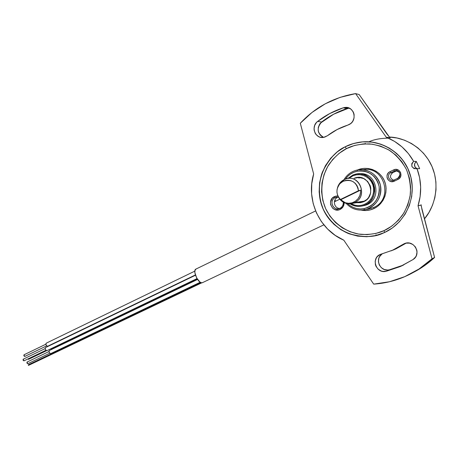<?xml version="1.0" encoding="UTF-8"?>
<svg xmlns="http://www.w3.org/2000/svg" width="459" height="459" viewBox="0 0 459 459"><rect width="100%" height="100%" fill="white"/><g stroke="black" fill="none" stroke-linecap="round" stroke-linejoin="round"><path stroke-width="0.69" d="M357.32 170.008L357.222 171.213C368.548 170.14 375.846 175.183 379.1 186.343C379.903 197.972 374.842 205.414 363.918 208.667L364.435 209.803C374.905 207.967 382.576 196.836 380.58 186.084C378.744 175.298 367.734 167.776 357.32 170.008C368.789 168.803 376.46 173.76 380.327 184.879C381.951 196.578 377.43 204.697 366.764 209.224L364.435 209.803L368.99 208.971L364.435 209.803C357.2 210.888 351.106 208.742 346.155 203.371C351.106 208.742 357.2 210.888 364.435 209.803L363.918 208.667C357.699 209.643 352.3 207.979 347.71 203.687L350.022 205.621L353.189 207.416L356.654 208.547L360.275 208.971L363.918 208.667L367.447 207.64L370.723 205.93L373.615 203.595L376.019 200.726L377.826 197.433L378.968 193.841L379.398 190.095L379.1 186.343L378.084 182.728L376.391 179.394L374.085 176.468L371.262 174.076L368.032 172.297L364.521 171.207L360.872 170.846L357.222 171.213L357.32 170.008C351.519 171.327 347.067 174.563 343.975 179.716C346.952 174.741 351.215 171.546 356.775 170.128L357.32 170.008M365.691 169.503L363.39 169.732M367.154 209.155L369.254 208.92M345.449 179.085C348.381 174.925 352.305 172.303 357.222 171.213L353.711 172.303L350.475 174.064L347.641 176.428L345.449 179.085M389.272 137.597L386.283 137.258C398.056 142.06 407.173 150.087 413.622 161.333L416.307 161.453L419.658 168.654L417.036 168.671C421.511 180.903 421.85 193.268 418.04 205.764L421.138 205.024M424.42 218.897L428.976 212.425L432.481 205.305L434.845 197.72L435.998 189.848L435.907 181.902L434.57 174.081L432.022 166.588L428.327 159.617L423.582 153.34L417.919 147.924L411.488 143.501L404.442 140.167L396.983 138.004L389.284 137.052C404.132 137.241 424.03 147.5 432.229 167.076C440.376 186.652 434.019 207.933 424.42 218.897M404.74 276.668C394.711 280.954 384.361 283.438 373.695 284.127L389.456 281.751L404.74 276.668L419.078 268.957L432.022 258.796C424.885 265.428 417.007 270.833 408.39 274.998L404.74 276.668M403.088 265.199L400.116 266.61L403.088 265.199L389.381 269.806L386.243 271.269C376.122 274.161 370.585 257.952 380.459 254.361L392.577 250.195L380.052 254.538L377.309 256.592L376.3 257.992L375.187 261.246L375.405 264.705L376.013 266.346L378.107 269.146L381.096 270.959L382.783 271.401L386.243 271.269L389.381 269.806L403.088 265.199M406.123 243.132L402.732 244.527L405.98 243.161L409.531 243.138L412.842 244.469L415.412 246.953L416.829 250.212L417.036 251.985L416.393 255.451L415.573 257.017L413.089 259.513L401.35 266.059L386.243 271.269L400.116 266.61L413.089 259.513C422.096 254.074 413.869 239.196 404.356 243.654L404.872 243.465M405.676 243.413L395.647 249.007L391.039 250.861L395.647 249.007L392.577 250.195L395.647 249.007L405.676 243.413L402.732 244.527L404.356 243.654M390.213 137.964L386.845 133.896L359.179 94.56L389.857 137.666L386.283 137.258L355.599 93.607L386.283 137.258L394.516 141.372L401.964 146.863L408.395 153.581L413.622 161.333L416.307 161.453L414.603 163.771L414.81 166.588L415.636 167.747M327.496 135.692L323.618 137.379C315.213 139.14 310.473 126.483 317.634 121.423C325.339 115.433 333.859 110.9 343.189 107.831L344.927 107.458C354.176 105.966 357.808 120.551 349.179 124.532L337.153 129.53L327.496 135.692C333.624 131.004 340.371 127.482 347.744 125.123L350.573 123.632L351.801 122.478L352.81 121.124L354.044 117.98L354.113 114.624L353.7 113.017L353 111.526L350.86 109.099L347.985 107.687L344.778 107.475L343.189 107.831L346.906 108.582L343.189 107.831L329.797 113.528L317.634 121.423L321.65 121.991L317.634 121.423L316.44 122.542L314.713 125.347L314.059 128.577L314.163 130.218L315.213 133.276L316.131 134.59L318.58 136.558L320.038 137.149L323.159 137.436L324.72 137.121L327.496 135.692M349.322 108.169L346.906 108.582C337.686 111.612 329.269 116.075 321.65 121.991C316.475 128.124 317.135 133.253 323.629 137.373L323.618 137.379M388.412 138.159C380.597 138.228 374.068 139.456 368.812 141.837L368.841 141.825M345.111 146.834C323.107 157.994 313.25 186.474 323.004 208.713C332.465 231.084 359.816 242.8 382.766 233.304C373.873 237.584 362.277 237.601 347.979 233.356C337.583 228.766 328.122 219.821 322.666 207.898C318.207 195.574 318.58 182.63 322.407 172.073C328.971 158.98 336.539 150.569 345.111 146.834L346.453 148.647C340.475 151.55 334.651 156.812 328.977 164.448C321.897 175.372 318.936 192.751 325.632 208.644C333.205 224.124 348.157 232.994 360.952 234.388C370.356 234.784 378.073 233.522 384.103 230.607L384.504 232.547L384.103 230.607L391.756 226.132L398.435 220.2L403.863 213.022L407.81 204.88L410.111 196.102L410.656 187.031L409.417 178.04L406.444 169.497L401.86 161.752L395.853 155.113L388.681 149.846L380.637 146.146L372.048 144.155L363.258 143.925L354.618 145.451L346.453 148.647L339.063 153.381L332.729 159.445L327.663 166.606L324.043 174.586L321.994 183.095L321.581 191.822L322.809 200.44L325.632 208.644L329.952 216.137L335.615 222.649L342.425 227.934L350.137 231.784L358.479 234.05L367.137 234.624L375.789 233.47L384.103 230.607C390.248 227.957 396.364 222.822 402.44 215.202C406.135 209.407 408.762 202.545 410.323 194.61C410.908 186.193 409.612 177.822 406.444 169.497C402.141 161.729 396.639 155.435 389.932 150.609C382.99 146.863 376.185 144.631 369.524 143.908C359.994 143.914 352.305 145.492 346.453 148.647L345.111 146.834C349.064 144.688 353.964 143.139 359.81 142.187C364.802 141.401 370.333 141.642 376.42 142.921C370.918 141.665 365.381 141.424 359.81 142.187L352.265 143.897L345.111 146.834L352.254 143.897L359.804 142.187C381.836 138.957 404.626 153.828 410.616 176.113C416.795 198.34 404.907 223.378 384.476 232.558L383.047 233.183C360.108 242.863 332.609 231.25 323.056 208.856C313.204 186.601 323.05 158.022 345.099 146.834L353.637 143.483L362.673 141.877L371.865 142.106L380.85 144.183L389.272 148.05L396.783 153.558L403.071 160.507L407.873 168.614L410.983 177.558L412.28 186.968L411.706 196.463L409.296 205.655L405.159 214.169L399.473 221.674L392.485 227.882L384.476 232.558L375.778 235.542L366.73 236.741L357.681 236.127L348.966 233.751L340.905 229.718L333.796 224.193L327.881 217.388L323.371 209.556L320.416 200.985L319.137 191.977L319.567 182.86L321.702 173.967L325.477 165.619L330.761 158.131L337.382 151.786L345.099 146.834M368.933 208.983L373.764 207.428L373.976 208.558C369.845 210.463 365.576 210.985 361.176 210.13L366.104 210.515L370.126 209.929L373.976 208.558L373.764 207.428C393.874 199.114 384.349 165.492 363.092 169.704M343.252 202.161C343.464 204.926 342.385 206.969 340.016 208.283L339.184 208.604C332.769 210.813 328.937 200.353 335.168 197.651C328.455 200.612 333.509 211.714 340.016 208.283L340.182 209.402C332.362 213.515 326.297 200.193 334.353 196.624L335.168 197.651L337.543 197.364C332.322 199.596 334.003 208.403 339.654 208.443M394.367 171.006L395.159 170.719C400.426 171.637 401.286 174.162 397.741 178.287L393.392 180.307C388.899 181.741 386.398 174.655 390.729 172.773L394.367 171.006L396.301 170.937L394.367 171.006L393.598 169.922L389.955 171.695L390.729 172.773L392.692 172.693L390.729 172.773C385.99 174.868 389.502 182.47 394.092 180.048L394.333 181.162L397.982 179.4L397.741 178.287L394.092 180.048L394.333 181.162C388.354 184.306 383.793 174.42 389.955 171.695L390.729 172.773L394.367 171.006L393.598 169.922C399.594 166.709 404.213 176.681 397.982 179.4L397.741 178.287C402.526 176.199 398.974 168.545 394.367 171.006M396.972 170.685L392.692 172.693C389.444 175.717 389.748 178.23 393.61 180.244M338.145 197.112L335.168 197.651L338.484 197.158L335.168 197.651L334.353 196.624L337.91 195.976L335.621 196.159L332.213 198.265L330.514 201.96L330.641 204.703L332.672 208.214L334.95 209.637L338.914 209.855L340.182 209.402L340.016 208.283M344.124 202.62C344.141 205.707 342.827 207.967 340.182 209.402L343.148 206.659L344.13 202.677M357.521 169.968C367.533 165.579 380.086 170.559 384.407 180.829C388.859 191.036 383.931 203.957 373.976 208.558L377.499 206.447L380.557 203.67L383.036 200.336L384.831 196.572L385.864 192.522L386.099 188.351L385.526 184.22L384.166 180.289L382.066 176.721L379.318 173.651L376.03 171.201L372.335 169.463L368.37 168.499L364.303 168.35L360.286 169.01L357.521 169.968M393.598 169.922L395.578 169.394L398.527 170.105L400.552 172.354L400.971 175.378L400.259 177.323L398.871 178.861L394.333 181.162L391.332 181.626L389.427 180.955L387.935 179.589L387.086 177.748L387 175.705L387.7 173.772L389.077 172.234L393.598 169.922M334.972 199.889L335.586 201.237L334.972 199.889M375.829 234.893L377.223 235.174M365.381 143.42L364.549 143.851M421.23 206.08L434.593 257.47L421.81 267.499L413.289 272.457C421.029 268.475 428.127 263.483 434.593 257.47L432.022 258.796L418.04 205.764L421.144 205.104L421.987 209.665L434.593 257.47L432.022 258.796L418.04 205.764L420.128 196.555L420.662 187.117L419.624 177.731L417.036 168.671L419.658 168.654L416.307 161.453C413.628 164.293 413.92 166.703 417.179 168.671M348.484 108.232L333.676 114.199L320.468 123.092L319.493 124.395L318.294 127.424L318.213 130.666L318.598 132.226L320.152 134.975L322.579 136.92M359.179 94.56L355.599 93.607L359.179 94.56M300.301 123.242C315.247 107.188 333.676 97.314 355.599 93.607L339.993 97.4L325.316 103.768L311.977 112.478L300.301 123.242L313.658 173.978L311.753 183.789L311.592 193.75L313.181 203.561L316.458 212.907L321.323 221.502L327.64 229.07L335.208 235.369L343.802 240.183C319.246 229.661 305.814 199.883 313.658 173.978L300.301 123.242M402.732 244.527L392.577 250.195L402.732 244.527M382.422 253.77C374.085 258.423 380.172 272.474 389.381 269.806L387.683 270.041L384.292 269.502L381.343 267.717L379.277 264.952L378.405 261.636L378.853 258.256L379.559 256.707L381.813 254.183M421.144 205.116L421.213 204.783M417.036 168.671L416.629 168.797C411.425 168.092 410.421 165.601 413.622 161.333L411.775 163.691L411.958 166.634L414.075 168.642L417.036 168.671M343.802 240.183L373.695 284.127L343.802 240.183M365.886 205.116L363.253 205.73C358.508 207.072 354.078 206.418 349.953 203.779C354.446 206.625 359.213 207.158 364.268 205.38L363.78 204.651C359.368 206.229 355.123 205.902 351.043 203.67L355.002 205.242L357.94 205.638L360.9 205.437L363.78 204.651L364.268 205.38L367.464 203.721L370.235 201.369L372.427 198.449L373.93 195.098L374.664 191.495L374.59 187.817L373.712 184.254L372.071 180.995L369.759 178.201L366.89 176.009L363.614 174.54L360.097 173.858L356.523 173.995L353.063 174.942L347.641 178.534L353.063 174.942L353.132 175.711L353.063 174.942L355.209 174.254C373.752 168.837 382.622 199.298 364.268 205.38L362.042 206.051L365.886 205.116C382.886 199.562 376.776 171.27 359.116 173.812C376.776 171.27 382.886 199.562 365.886 205.116M348.731 178.419L353.132 175.711L356 174.885L358.967 174.644L361.927 174.999L364.756 175.946L367.349 177.438L369.604 179.429L371.429 181.839L372.754 184.57L373.523 187.524L373.712 190.577L373.31 193.606L372.335 196.504L370.826 199.154L368.841 201.449L366.46 203.308L363.78 204.651L366.821 203.067L369.449 200.835L371.532 198.058L372.96 194.874L373.655 191.449L373.586 187.955L372.754 184.57L371.193 181.471L368.996 178.815L366.271 176.732L363.161 175.338L359.816 174.684L356.419 174.816L353.132 175.711L348.731 178.419M362.817 202.035L362.862 201.564L362.817 202.035L356.586 202.712L360.458 202.683L362.817 202.035L366.959 199.407L368.583 197.525L370.614 192.987L370.786 188.001L370.155 185.591L367.579 181.38L363.614 178.522L358.875 177.455L354.09 178.322C368.841 171.752 378.096 196.831 362.817 202.035M359.036 202.344L361.692 201.943M45.975 350.274L23.948 360.86L23.059 360.195L23.202 359.196L45.171 348.605L23.197 359.196L23.948 360.86L45.969 350.274L24.023 360.82M45.596 347.543L195.488 275.228L45.596 347.543C44.907 349.035 45.372 350.068 46.99 350.636L197.026 278.596L47.128 350.567M197.381 279.17L51.615 349.098M46.629 350.647L28.63 359.288M195.396 274.941L47.834 346.155M46.68 345.862L24.815 356.425M315.608 210.945L195.918 269.083C192.178 270.414 198.569 284.241 202.247 282.773L323.842 224.858M50.8 353.568L49.939 353.338L49.193 352.328L49.004 351.135L49.423 350.481C48.734 351.978 49.193 353.005 50.8 353.568L50.932 353.505M27.787 363.717L26.903 363.058L27.047 362.053L27.787 363.717L49.784 353.206L27.861 363.677M28.246 364.836L200.755 282.555L28.257 364.83L28.492 365.387L201.736 282.824L28.515 365.375M27.081 362.042L48.993 351.542L27.081 362.042M49.486 350.458L197.559 279.445L49.486 350.458M24.729 356.465L23.845 355.805L23.988 354.813L24.729 356.465M45.877 344.21L23.983 354.813L45.877 344.204M47.69 346.224L46.824 345.988L46.078 344.973L45.889 343.791L46.302 343.148C45.619 344.629 46.084 345.656 47.69 346.224M194.857 271.114L46.296 343.148L194.863 271.108M28.55 359.328L27.856 358.984L28.55 359.328M51.483 349.161L50.599 348.909L51.483 349.161M202.648 282.578L201.581 282.813L200.004 282.101L196.722 278.062L194.903 272.732L194.937 270.598L195.924 269.083M47.076 350.601L46.118 350.401L45.372 349.385L45.183 348.192L45.607 347.543M358.462 190.737L360.636 190.095C360.785 195.568 358.508 199.59 353.797 202.161L354.583 202.591C369.369 196.182 358.221 171.941 344.084 179.658L343.074 181.305C351.451 178.849 356.586 181.993 358.462 190.737L340.423 199.493L338.713 197.45L337.537 195.046L336.969 192.413L337.032 189.716L337.738 187.106L339.029 184.748L340.848 182.774L343.074 181.305L345.575 180.433L348.215 180.215L350.825 180.662L353.246 181.753L355.335 183.416L356.959 185.562L358.026 188.052L358.462 190.737L360.636 190.095L360.648 191.948L359.845 195.557L358.031 198.753L355.369 201.249L352.116 202.815L348.565 203.314L345.042 202.7L340.509 199.86L360.636 190.095L340.509 199.86L340.423 199.493C335.988 194.415 335.81 189.148 339.884 183.698L343.074 181.305L344.084 179.658L346.528 178.758C360.355 174.563 367.934 196.94 354.583 202.591L364.785 201.071L354.583 202.591L352.793 203.285C346.287 204.685 341.416 202.436 338.18 196.538C339.775 199.872 342.299 202.109 345.747 203.257C348.76 204.146 351.703 203.922 354.583 202.591L353.797 202.161C351.043 203.435 348.226 203.647 345.346 202.798L340.423 199.493L358.462 190.737M359.414 177.926L358.789 178.069M337.399 188.07C338.415 184.266 340.647 181.46 344.084 179.658L340.423 182.407L337.399 188.07M371.279 208.397L366.764 209.224M403.679 264.952L401.35 266.059M390.97 250.884L394.057 249.696M390.047 137.866L389.393 137.614M348.622 108.215L344.927 107.458M395.159 170.719L396.863 170.662M337.761 197.089L336.143 197.284M359.81 142.187L359.804 142.187C381.096 138.882 403.461 152.813 409.985 174.007M380.878 254.2L380.459 254.361M364.876 205.46L363.253 205.73M197.026 278.602L47.059 350.607M200.227 282.256L50.863 353.545M49.784 353.206L27.821 363.7M201.742 282.824L28.504 365.387M339.809 199.189L334.359 201.834M352.793 203.285L362.839 201.771M340.423 182.407L339.884 183.698M345.747 203.257L345.346 202.798"/></g></svg>
